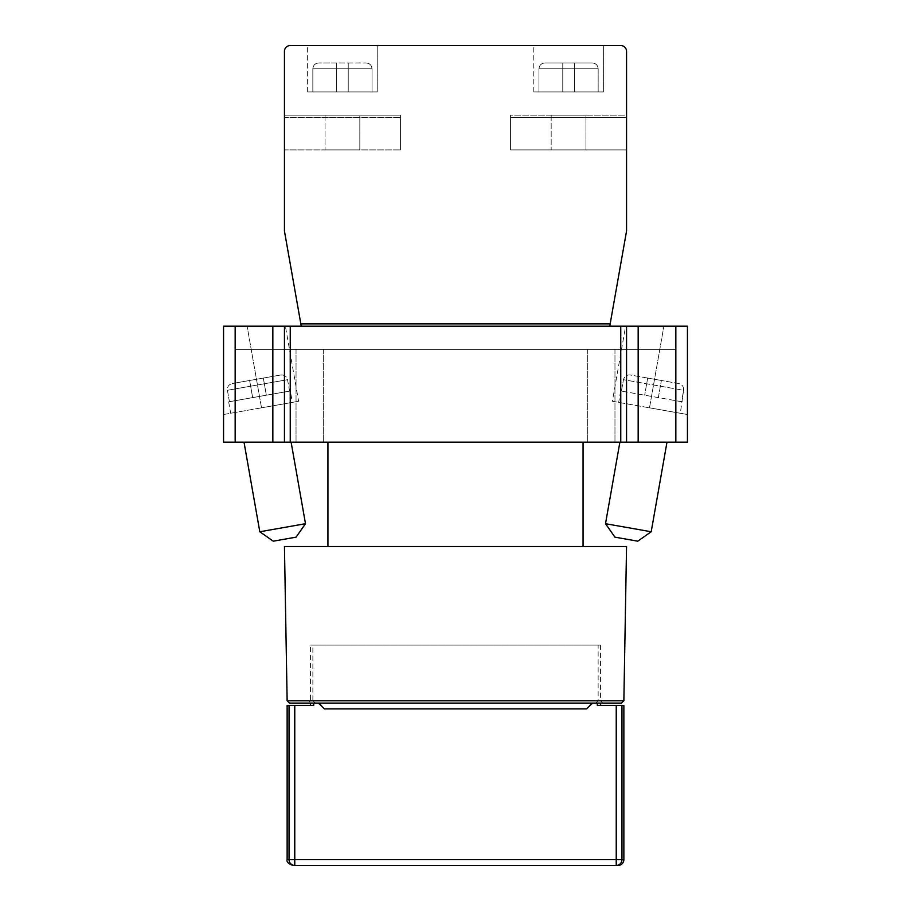 <?xml version="1.0" encoding="UTF-8"?>
<svg xmlns="http://www.w3.org/2000/svg" width="911" height="911" viewBox="0 0 911 911"><rect width="100%" height="100%" fill="white"/><g stroke="black" fill="none" stroke-linecap="round" stroke-linejoin="round"><path stroke-width="0.68" stroke-dasharray="4.55 3.42" d="M533.778 91.943L533.778 45.55L603.355 45.55L533.778 45.55L603.355 45.55L533.778 45.55L533.778 91.943L603.355 91.943L603.355 45.55L603.355 91.943L533.778 91.943M307.645 91.943L307.645 45.55L377.222 45.55L307.645 45.55L377.222 45.55L307.645 45.55L307.645 91.943L377.222 91.943L377.222 45.55L377.222 91.943L307.645 91.943M325.033 115.128L325.033 149.916L325.033 117.451L359.822 117.451L359.822 149.916L325.033 149.916L359.822 149.916L325.033 149.916L359.822 149.916L359.822 115.128L325.033 115.128L359.822 115.128M551.178 115.128L551.178 149.916L551.178 117.451L585.967 117.451L585.967 149.916L551.178 149.916L585.967 149.916L551.178 149.916L585.967 149.916L585.967 115.128L551.178 115.128L585.967 115.128M292.932 865.45L618.068 865.45M597.286 703.098L592.549 703.098L600.463 703.098L597.286 703.098L597.286 705.41L616.235 705.41L616.235 859.654L294.765 859.654L294.765 705.41L313.714 705.41L310.537 705.41L313.714 705.41L313.714 703.098L310.537 703.098L318.451 703.098L315.183 703.098L312.86 700.775L598.14 700.775L312.86 700.775L312.86 645.113L598.14 645.113L312.86 645.113M287.136 705.41L289.038 705.41L289.038 859.654L287.136 859.654M310.537 645.113L600.463 645.113L310.537 645.113L310.537 700.775L600.463 700.775L602.786 703.098L308.214 703.098L602.786 703.098M600.463 645.113L600.463 700.775L310.537 700.775L308.214 703.098M595.817 703.098L598.14 700.775L598.14 645.113M591.137 703.098L319.863 703.098L591.137 703.098C591.285 703.918 589.77 705.854 586.604 708.895L592.549 703.098M623.864 700.775L287.136 700.775M284.448 546.532L626.552 546.532M290.324 390.967L289.561 391.104L287.546 379.682C286.532 376.243 284.232 374.683 280.645 375.013L263.325 378.065L280.645 375.013L263.325 378.065L266.342 395.192L263.325 378.065L249.625 380.479L263.325 378.065L249.625 380.479L252.643 397.606L249.625 380.479L232.305 383.531L249.625 380.479L252.643 397.606L249.625 380.479L232.305 383.531L263.325 378.065L266.342 395.192L263.325 378.065L280.645 375.013C284.232 374.683 286.532 376.243 287.546 379.682L227.42 390.284C227.181 386.708 228.809 384.453 232.305 383.531C228.809 384.453 227.181 386.708 227.42 390.284L229.424 401.705L289.561 391.104L287.546 379.682L227.42 390.284L229.424 401.705L228.661 401.842L290.324 390.967L292.34 402.389L230.677 413.264L292.34 402.389M228.661 401.842L230.677 413.264M285.382 326.195L223.559 326.195L223.559 442.165L675.837 442.165L235.163 442.165L675.837 442.165L235.163 442.165L235.163 326.195L223.559 326.195L223.559 414.516L223.559 326.195L285.382 326.195L298.626 401.273L261.503 407.821L298.626 401.273M296.086 537.148L273.243 541.18M259.806 531.762L305.492 523.711M244.011 442.165L291.11 442.165L244.011 442.165M619.89 442.165L666.989 442.165L619.89 442.165M675.837 442.165L675.837 349.391L675.837 442.165L675.837 349.391L675.837 442.165L687.441 442.165L687.441 326.195L625.618 326.195L687.441 326.195L675.837 326.195L675.837 442.165L638.155 442.165L638.155 326.195L626.552 326.195L626.552 442.165L626.552 326.195L272.844 326.195L272.844 442.165L235.163 442.165L235.163 349.391L675.837 349.391L235.163 349.391L675.837 349.391L235.163 349.391L235.163 442.165M612.374 401.273L649.497 407.821L612.374 401.273L625.618 326.195M583.063 546.532L327.937 546.532L583.063 546.532M583.063 442.165L327.937 442.165L583.063 442.165M682.339 401.842L621.439 391.104L623.454 379.682L683.58 390.284C683.819 386.708 682.191 384.453 678.695 383.531L661.375 380.479L678.695 383.531C682.191 384.453 683.819 386.708 683.58 390.284L681.576 401.705L620.676 390.967L621.439 391.104L623.454 379.682L683.58 390.284L680.323 413.264L618.66 402.389L680.323 413.264M620.676 390.967L618.66 402.389M538.982 91.943L598.163 91.943L598.163 68.746C597.775 65.193 595.794 63.258 592.218 62.95L544.915 62.95C541.35 63.258 539.369 65.193 538.982 68.746L538.982 91.943L538.982 68.746L538.982 91.943L598.163 91.943L598.163 68.746C597.775 65.193 595.794 63.258 592.218 62.95L544.915 62.95C541.35 63.258 539.369 65.193 538.982 68.746L598.163 68.746L598.163 91.943L538.982 91.943L538.982 68.746L598.163 68.746C597.775 65.193 595.794 63.258 592.218 62.95L544.915 62.95C541.35 63.258 539.369 65.193 538.982 68.746C539.369 65.193 541.35 63.258 544.915 62.95L562.77 62.95L562.77 91.943L538.982 91.943L598.163 91.943L538.982 91.943L562.77 91.943L562.77 62.95L562.77 91.943L562.77 62.95L574.363 62.95L574.363 91.943L538.982 91.943M372.018 68.746L372.018 91.943L312.837 91.943L312.837 68.746C313.225 65.193 315.206 63.258 318.782 62.95L366.085 62.95C369.65 63.258 371.631 65.193 372.018 68.746L372.018 91.943L372.018 68.746L312.837 68.746L312.837 91.943L372.018 91.943L312.837 91.943L372.018 91.943L372.018 68.746L312.837 68.746C313.225 65.193 315.206 63.258 318.782 62.95L366.085 62.95C369.65 63.258 371.631 65.193 372.018 68.746C371.631 65.193 369.65 63.258 366.085 62.95C369.65 63.258 371.631 65.193 372.018 68.746L312.837 68.746L312.837 91.943L372.018 91.943L312.837 91.943L336.637 91.943L336.637 62.95L366.085 62.95L318.782 62.95L336.637 62.95L336.637 91.943L336.637 62.95L336.637 91.943L336.637 62.95L336.637 91.943L348.23 91.943L348.23 62.95L348.23 91.943L348.23 62.95L348.23 91.943L348.23 62.95L348.23 91.943L372.018 91.943L348.23 91.943L348.23 62.95L348.23 91.943L336.637 91.943L336.637 62.95L336.637 91.943L312.837 91.943L312.837 68.746C313.225 65.193 315.206 63.258 318.782 62.95C315.206 63.258 313.225 65.193 312.837 68.746L372.018 68.746M284.448 51.346L284.448 231.098L300.846 323.872L610.154 323.872L626.552 231.098L626.552 51.346A5.796 5.796 0 0 0 620.755 45.55L290.245 45.55A5.796 5.796 0 0 0 284.448 51.346M284.448 149.916L284.448 117.451L400.419 117.451L400.419 149.916L284.448 149.916L284.448 117.451L400.419 117.451L400.419 149.916L284.448 149.916L284.448 115.128L284.448 149.916L400.419 149.916L284.448 149.916M315.183 703.098L313.714 703.098M318.451 703.098L324.396 708.895L586.604 708.895M647.675 378.065L630.355 375.013C626.768 374.683 624.468 376.243 623.454 379.682C624.468 376.243 626.768 374.683 630.355 375.013L661.375 380.479L647.675 378.065L644.658 395.192L647.675 378.065M678.695 383.531L661.375 380.479L678.695 383.531M626.552 115.128L626.552 149.916L626.552 115.128L510.581 115.128L510.581 149.916L626.552 149.916L626.552 117.451L626.552 149.916L510.581 149.916L510.581 117.451L510.581 149.916L626.552 149.916L510.581 149.916L510.581 115.128L626.552 115.128M609.744 326.195L610.154 323.872L300.846 323.872L301.256 326.195L609.744 326.195L301.256 326.195M626.552 117.451L510.581 117.451L626.552 117.451M585.967 117.451L551.178 117.451M359.822 117.451L325.033 117.451M610.154 323.872L300.846 323.872M296.041 349.391L296.041 442.165L296.041 349.391M614.959 349.391L614.959 442.165L614.959 349.391M587.697 349.391L587.697 442.165L587.697 349.391M323.303 349.391L323.303 442.165L323.303 349.391M272.844 442.165L272.844 349.391L272.844 442.165L638.155 442.165L638.155 349.391L638.155 442.165M638.155 326.195L675.837 326.195M687.441 414.516L687.441 326.195L687.441 414.516L649.497 407.821L687.441 414.516M235.163 326.195L272.844 326.195M284.448 442.165L284.448 326.195M626.552 442.165L626.552 326.195M651.194 531.762L605.508 523.711M614.914 537.148L637.757 541.18M658.357 397.606L661.375 380.479L658.357 397.606M223.559 414.516L261.503 407.821L223.559 414.516M598.163 91.943L574.363 91.943L574.363 62.95L574.363 91.943L574.363 62.95L592.218 62.95C595.794 63.258 597.775 65.193 598.163 68.746L598.163 91.943L562.77 91.943L562.77 62.95L562.77 91.943L562.77 62.95L562.77 91.943L574.363 91.943L574.363 62.95L574.363 91.943L574.363 62.95L574.363 91.943L598.163 91.943M289.539 703.098L621.461 703.098M319.863 703.098C319.715 703.907 321.219 705.843 324.396 708.895M623.864 859.654L621.962 859.654L621.962 705.41L623.864 705.41M621.962 705.41L616.235 705.41M294.765 705.41L289.038 705.41M400.419 115.128L284.448 115.128L400.419 115.128L400.419 149.916L400.419 115.128M621.962 859.654A5.796 5.728 -90 0 1 616.235 865.45L616.235 859.654L621.962 859.654M261.503 407.821L247.109 326.195L261.503 407.821M649.497 407.821L663.891 326.195L649.497 407.821M598.163 68.746L538.982 68.746L598.163 68.746M290.245 442.165L290.245 326.195M620.755 326.195L620.755 442.165M289.038 859.654L294.765 859.654L294.765 865.45A5.796 5.728 90 0 1 289.038 859.654"/><path stroke-width="1.37" d="M623.864 859.654L623.864 705.41L621.962 705.41L621.962 859.654L623.864 859.654A5.796 5.796 0 0 1 618.068 865.45L292.932 865.45C288.309 863.719 286.373 861.783 287.136 859.654L287.136 705.41L294.765 705.41L294.765 859.654L616.235 859.654L616.235 705.41L597.286 705.41L597.286 703.098M310.537 705.41L310.537 703.098M623.864 700.775L621.461 703.098L289.539 703.098L287.136 700.775L623.864 700.775L626.552 546.532L284.448 546.532L287.136 700.775M591.137 703.098C591.285 703.907 589.781 705.843 586.604 708.895L324.396 708.895L318.451 703.098M324.396 708.895C321.23 705.854 319.715 703.918 319.863 703.098M592.549 703.098L586.604 708.895M291.11 442.165L305.492 523.711L296.086 537.148L273.243 541.18L259.806 531.762L244.011 442.165M651.194 531.762L637.757 541.18L614.914 537.148L605.508 523.711L651.194 531.762L666.989 442.165M605.508 523.711L619.89 442.165M583.063 546.532L583.063 442.165M327.937 546.532L327.937 442.165M610.154 323.872L626.552 231.098L626.552 51.346A5.796 5.796 0 0 0 620.755 45.55L290.245 45.55A5.796 5.796 0 0 0 284.448 51.346L284.448 231.098L300.846 323.872L610.154 323.872L609.744 326.195M294.765 705.41L313.714 705.41L313.714 703.098M301.256 326.195L300.846 323.872M626.552 326.195L638.155 326.195L638.155 442.165L620.755 442.165L620.755 326.195L626.552 326.195L626.552 442.165M687.441 326.195L687.441 442.165L675.837 442.165L675.837 326.195L687.441 326.195M290.245 326.195L290.245 442.165L272.844 442.165L272.844 326.195L620.755 326.195M272.844 326.195L235.163 326.195L235.163 442.165L272.844 442.165M235.163 442.165L223.559 442.165L223.559 326.195L235.163 326.195M290.245 442.165L620.755 442.165M284.448 442.165L284.448 326.195M638.155 442.165L675.837 442.165M675.837 326.195L638.155 326.195M305.492 523.711L259.806 531.762M616.235 705.41L621.962 705.41M287.136 859.654L289.038 859.654L289.038 705.41M294.765 859.654L289.038 859.654A5.796 5.728 -90 0 0 294.765 865.45L294.765 859.654M616.235 859.654L616.235 865.45A5.796 5.728 90 0 0 621.962 859.654L616.235 859.654M600.463 705.41L600.463 703.098"/></g></svg>
